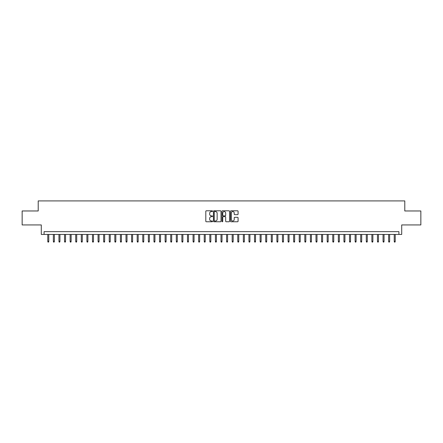 <?xml version="1.0" encoding="UTF-8"?>
<svg xmlns="http://www.w3.org/2000/svg" width="443" height="443" viewBox="0 0 443 443"><rect width="100%" height="100%" fill="white"/><g stroke="black" fill="none" stroke-linecap="round" stroke-linejoin="round"><path stroke-width="0.66" d="M212.557 211.173A0.382 0.382 0 0 0 212.175 210.79L206.349 210.79A0.548 0.548 0 0 0 205.801 211.339L205.801 221.212A0.548 0.548 0 0 0 206.349 221.76L212.175 221.76A0.382 0.382 0 0 0 212.557 221.378A0.382 0.382 0 0 0 212.175 220.991L211.422 220.991A1.755 1.755 0 0 1 209.666 219.235L209.666 218.416A1.755 1.755 0 0 1 211.422 216.66L212.175 216.66A0.382 0.382 0 0 0 212.557 216.273A0.382 0.382 0 0 0 212.175 215.891L211.422 215.891A1.755 1.755 0 0 1 209.666 214.135L209.666 213.316A1.755 1.755 0 0 1 211.422 211.56L212.175 211.56A0.382 0.382 0 0 0 212.557 211.173M237.531 214.656A0.548 0.548 0 0 0 238.079 214.107L238.079 211.339A0.548 0.548 0 0 0 237.531 210.79L231.058 210.79A0.548 0.548 0 0 0 230.51 211.339L230.51 221.212A0.548 0.548 0 0 0 231.058 221.76L237.531 221.76A0.548 0.548 0 0 0 238.079 221.212L238.079 217.867A0.548 0.548 0 0 0 237.531 217.319L234.762 217.319A0.548 0.548 0 0 0 234.214 217.867L234.214 219.523A1.467 1.467 0 0 1 232.747 220.991A1.467 1.467 0 0 1 231.279 219.523L231.279 213.028A1.467 1.467 0 0 1 232.747 211.56A1.467 1.467 0 0 1 234.214 213.028L234.214 214.107A0.548 0.548 0 0 0 234.762 214.656L237.531 214.656M398.916 234.436L401.712 234.436L401.712 224.939L420.85 224.939L420.85 210.968L404.786 210.968L404.786 200.906L38.214 200.906L38.214 210.968L22.15 210.968L22.15 224.939L41.288 224.939L41.288 234.436L398.916 234.436L398.916 231.645L44.084 231.645L44.084 234.436M221.018 211.339A0.548 0.548 0 0 0 220.47 210.79L213.997 210.79A0.548 0.548 0 0 0 213.448 211.339L213.448 221.212A0.548 0.548 0 0 0 213.997 221.76L220.47 221.76A0.548 0.548 0 0 0 221.018 221.212L221.018 211.339M222.53 210.79L229.003 210.79A0.548 0.548 0 0 1 229.552 211.339L229.552 221.212A0.548 0.548 0 0 1 229.003 221.76L226.229 221.76A0.548 0.548 0 0 1 225.681 221.212L225.681 217.208A0.548 0.548 0 0 0 225.133 216.66L223.294 216.66A0.548 0.548 0 0 0 222.746 217.208L222.746 221.378A0.382 0.382 0 0 1 222.364 221.76A0.382 0.382 0 0 1 221.982 221.378L221.982 211.339A0.548 0.548 0 0 1 222.53 210.79M214.6 211.56A0.382 0.382 0 0 0 214.218 211.942L214.218 220.608A0.382 0.382 0 0 0 214.6 220.991L215.398 220.991A1.755 1.755 0 0 0 217.153 219.235L217.153 213.316A1.755 1.755 0 0 0 215.398 211.56L214.6 211.56M225.681 213.055A1.467 1.467 0 0 0 224.213 211.588A1.467 1.467 0 0 0 222.746 213.055L222.746 215.342A0.548 0.548 0 0 0 223.294 215.891L225.133 215.891A0.548 0.548 0 0 0 225.681 215.342L225.681 213.055M48.774 241.363L48.553 242.094L47.994 242.094L47.772 241.363L48.774 241.363L48.774 234.436M47.772 241.363L47.772 234.436M54.367 241.363L54.14 242.094L53.581 242.094L53.359 241.363L54.367 241.363L54.367 234.436M53.359 241.363L53.359 234.436M59.955 241.363L59.727 242.094L59.168 242.094L58.947 241.363L59.955 241.363L59.955 234.436M58.947 241.363L58.947 234.436M65.542 241.363L65.315 242.094L64.756 242.094L64.534 241.363L65.542 241.363L65.542 234.436M64.534 241.363L64.534 234.436M71.129 241.363L70.902 242.094L70.348 242.094L70.121 241.363L71.129 241.363L71.129 234.436M70.121 241.363L70.121 234.436M76.717 241.363L76.495 242.094L75.936 242.094L75.709 241.363L76.717 241.363L76.717 234.436M75.709 241.363L75.709 234.436M82.304 241.363L82.082 242.094L81.523 242.094L81.296 241.363L82.304 241.363L82.304 234.436M81.296 241.363L81.296 234.436M87.891 241.363L87.67 242.094L87.11 242.094L86.889 241.363L87.891 241.363L87.891 234.436M86.889 241.363L86.889 234.436M93.479 241.363L93.257 242.094L92.698 242.094L92.476 241.363L93.479 241.363L93.479 234.436M92.476 241.363L92.476 234.436M99.066 241.363L98.844 242.094L98.285 242.094L98.064 241.363L99.066 241.363L99.066 234.436M98.064 241.363L98.064 234.436M104.659 241.363L104.432 242.094L103.872 242.094L103.651 241.363L104.659 241.363L104.659 234.436M103.651 241.363L103.651 234.436M110.246 241.363L110.019 242.094L109.46 242.094L109.238 241.363L110.246 241.363L110.246 234.436M109.238 241.363L109.238 234.436M115.833 241.363L115.606 242.094L115.047 242.094L114.826 241.363L115.833 241.363L115.833 234.436M114.826 241.363L114.826 234.436M121.421 241.363L121.194 242.094L120.64 242.094L120.413 241.363L121.421 241.363L121.421 234.436M120.413 241.363L120.413 234.436M127.008 241.363L126.787 242.094L126.227 242.094L126 241.363L127.008 241.363L127.008 234.436M126 241.363L126 234.436M132.595 241.363L132.374 242.094L131.815 242.094L131.588 241.363L132.595 241.363L132.595 234.436M131.588 241.363L131.588 234.436M138.183 241.363L137.961 242.094L137.402 242.094L137.18 241.363L138.183 241.363L138.183 234.436M137.18 241.363L137.18 234.436M143.77 241.363L143.549 242.094L142.989 242.094L142.768 241.363L143.77 241.363L143.77 234.436M142.768 241.363L142.768 234.436M149.357 241.363L149.136 242.094L148.577 242.094L148.355 241.363L149.357 241.363L149.357 234.436M148.355 241.363L148.355 234.436M154.945 241.363L154.723 242.094L154.164 242.094L153.942 241.363L154.945 241.363L154.945 234.436M153.942 241.363L153.942 234.436M160.538 241.363L160.311 242.094L159.751 242.094L159.53 241.363L160.538 241.363L160.538 234.436M159.53 241.363L159.53 234.436M166.125 241.363L165.898 242.094L165.339 242.094L165.117 241.363L166.125 241.363L166.125 234.436M165.117 241.363L165.117 234.436M171.712 241.363L171.485 242.094L170.932 242.094L170.705 241.363L171.712 241.363L171.712 234.436M170.705 241.363L170.705 234.436M177.3 241.363L177.078 242.094L176.519 242.094L176.292 241.363L177.3 241.363L177.3 234.436M176.292 241.363L176.292 234.436M182.887 241.363L182.666 242.094L182.106 242.094L181.879 241.363L182.887 241.363L182.887 234.436M181.879 241.363L181.879 234.436M188.474 241.363L188.253 242.094L187.694 242.094L187.472 241.363L188.474 241.363L188.474 234.436M187.472 241.363L187.472 234.436M194.062 241.363L193.84 242.094L193.281 242.094L193.059 241.363L194.062 241.363L194.062 234.436M193.059 241.363L193.059 234.436M199.649 241.363L199.428 242.094L198.868 242.094L198.647 241.363L199.649 241.363L199.649 234.436M198.647 241.363L198.647 234.436M205.236 241.363L205.015 242.094L204.456 242.094L204.234 241.363L205.236 241.363L205.236 234.436M204.234 241.363L204.234 234.436M210.829 241.363L210.602 242.094L210.043 242.094L209.821 241.363L210.829 241.363L210.829 234.436M209.821 241.363L209.821 234.436M216.417 241.363L216.19 242.094L215.63 242.094L215.409 241.363L216.417 241.363L216.417 234.436M215.409 241.363L215.409 234.436M222.004 241.363L221.777 242.094L221.223 242.094L220.996 241.363L222.004 241.363L222.004 234.436M220.996 241.363L220.996 234.436M227.591 241.363L227.37 242.094L226.81 242.094L226.583 241.363L227.591 241.363L227.591 234.436M226.583 241.363L226.583 234.436M233.179 241.363L232.957 242.094L232.398 242.094L232.171 241.363L233.179 241.363L233.179 234.436M232.171 241.363L232.171 234.436M238.766 241.363L238.544 242.094L237.985 242.094L237.764 241.363L238.766 241.363L238.766 234.436M237.764 241.363L237.764 234.436M244.353 241.363L244.132 242.094L243.572 242.094L243.351 241.363L244.353 241.363L244.353 234.436M243.351 241.363L243.351 234.436M249.941 241.363L249.719 242.094L249.16 242.094L248.938 241.363L249.941 241.363L249.941 234.436M248.938 241.363L248.938 234.436M255.528 241.363L255.306 242.094L254.747 242.094L254.526 241.363L255.528 241.363L255.528 234.436M254.526 241.363L254.526 234.436M261.121 241.363L260.894 242.094L260.334 242.094L260.113 241.363L261.121 241.363L261.121 234.436M260.113 241.363L260.113 234.436M266.708 241.363L266.481 242.094L265.922 242.094L265.7 241.363L266.708 241.363L266.708 234.436M265.7 241.363L265.7 234.436M272.295 241.363L272.068 242.094L271.515 242.094L271.288 241.363L272.295 241.363L272.295 234.436M271.288 241.363L271.288 234.436M277.883 241.363L277.661 242.094L277.102 242.094L276.875 241.363L277.883 241.363L277.883 234.436M276.875 241.363L276.875 234.436M283.47 241.363L283.249 242.094L282.689 242.094L282.462 241.363L283.47 241.363L283.47 234.436M282.462 241.363L282.462 234.436M289.058 241.363L288.836 242.094L288.277 242.094L288.055 241.363L289.058 241.363L289.058 234.436M288.055 241.363L288.055 234.436M294.645 241.363L294.423 242.094L293.864 242.094L293.643 241.363L294.645 241.363L294.645 234.436M293.643 241.363L293.643 234.436M300.232 241.363L300.011 242.094L299.451 242.094L299.23 241.363L300.232 241.363L300.232 234.436M299.23 241.363L299.23 234.436M305.82 241.363L305.598 242.094L305.039 242.094L304.817 241.363L305.82 241.363L305.82 234.436M304.817 241.363L304.817 234.436M311.412 241.363L311.185 242.094L310.626 242.094L310.405 241.363L311.412 241.363L311.412 234.436M310.405 241.363L310.405 234.436M317 241.363L316.773 242.094L316.213 242.094L315.992 241.363L317 241.363L317 234.436M315.992 241.363L315.992 234.436M322.587 241.363L322.36 242.094L321.806 242.094L321.579 241.363L322.587 241.363L322.587 234.436M321.579 241.363L321.579 234.436M328.174 241.363L327.953 242.094L327.394 242.094L327.167 241.363L328.174 241.363L328.174 234.436M327.167 241.363L327.167 234.436M333.762 241.363L333.54 242.094L332.981 242.094L332.754 241.363L333.762 241.363L333.762 234.436M332.754 241.363L332.754 234.436M339.349 241.363L339.128 242.094L338.568 242.094L338.341 241.363L339.349 241.363L339.349 234.436M338.341 241.363L338.341 234.436M344.936 241.363L344.715 242.094L344.156 242.094L343.934 241.363L344.936 241.363L344.936 234.436M343.934 241.363L343.934 234.436M350.524 241.363L350.302 242.094L349.743 242.094L349.521 241.363L350.524 241.363L350.524 234.436M349.521 241.363L349.521 234.436M356.111 241.363L355.89 242.094L355.33 242.094L355.109 241.363L356.111 241.363L356.111 234.436M355.109 241.363L355.109 234.436M361.704 241.363L361.477 242.094L360.918 242.094L360.696 241.363L361.704 241.363L361.704 234.436M360.696 241.363L360.696 234.436M367.291 241.363L367.064 242.094L366.505 242.094L366.283 241.363L367.291 241.363L367.291 234.436M366.283 241.363L366.283 234.436M372.879 241.363L372.652 242.094L372.098 242.094L371.871 241.363L372.879 241.363L372.879 234.436M371.871 241.363L371.871 234.436M378.466 241.363L378.244 242.094L377.685 242.094L377.458 241.363L378.466 241.363L378.466 234.436M377.458 241.363L377.458 234.436M384.053 241.363L383.832 242.094L383.273 242.094L383.045 241.363L384.053 241.363L384.053 234.436M383.045 241.363L383.045 234.436M389.641 241.363L389.419 242.094L388.86 242.094L388.633 241.363L389.641 241.363L389.641 234.436M388.633 241.363L388.633 234.436M395.228 241.363L395.006 242.094L394.447 242.094L394.226 241.363L395.228 241.363L395.228 234.436M394.226 241.363L394.226 234.436"/></g></svg>
